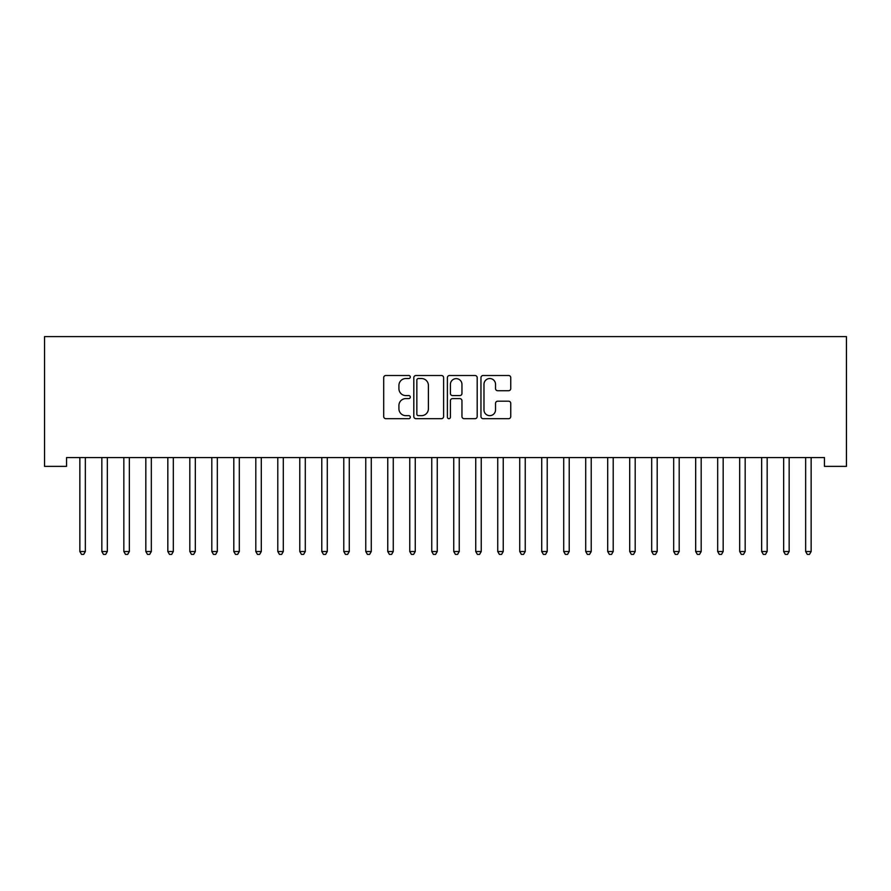 <?xml version="1.0" encoding="UTF-8"?>
<svg xmlns="http://www.w3.org/2000/svg" width="891" height="891" viewBox="0 0 891 891"><rect width="100%" height="100%" fill="white"/><g stroke="black" fill="none" stroke-linecap="round" stroke-linejoin="round"><path stroke-width="1.34" d="M410.305 377.016A1.515 1.515 0 0 0 408.802 375.501L385.859 375.501A2.161 2.161 0 0 0 383.698 377.661L383.698 416.52A2.161 2.161 0 0 0 385.859 418.681L408.802 418.681A1.515 1.515 0 0 0 410.305 417.166A1.515 1.515 0 0 0 408.802 415.663L405.828 415.663A6.905 6.905 0 0 1 398.923 408.746L398.923 405.516A6.905 6.905 0 0 1 405.828 398.6L408.802 398.6A1.515 1.515 0 0 0 410.305 397.096A1.515 1.515 0 0 0 408.802 395.582L405.828 395.582A6.905 6.905 0 0 1 398.923 388.676L398.923 385.435A6.905 6.905 0 0 1 405.828 378.53L408.802 378.53A1.515 1.515 0 0 0 410.305 377.016M508.594 390.726A2.161 2.161 0 0 0 510.755 388.565L510.755 377.661A2.161 2.161 0 0 0 508.594 375.501L483.122 375.501A2.161 2.161 0 0 0 480.962 377.661L480.962 416.52A2.161 2.161 0 0 0 483.122 418.681L508.594 418.681A2.161 2.161 0 0 0 510.755 416.52L510.755 403.356A2.161 2.161 0 0 0 508.594 401.195L497.69 401.195A2.161 2.161 0 0 0 495.53 403.356L495.53 409.882A5.78 5.78 0 0 1 489.76 415.663A5.78 5.78 0 0 1 483.98 409.882L483.98 384.299A5.78 5.78 0 0 1 489.76 378.53A5.78 5.78 0 0 1 495.53 384.299L495.53 388.565A2.161 2.161 0 0 0 497.69 390.726L508.594 390.726M824.453 457.573L66.547 457.573L66.547 466.372L44.55 466.372L44.55 336.609L846.45 336.609L846.45 466.372L824.453 466.372L824.453 457.573M443.607 377.661A2.161 2.161 0 0 0 441.457 375.501L415.974 375.501A2.161 2.161 0 0 0 413.814 377.661L413.814 416.52A2.161 2.161 0 0 0 415.974 418.681L441.457 418.681A2.161 2.161 0 0 0 443.607 416.52L443.607 377.661M449.543 375.501L475.026 375.501A2.161 2.161 0 0 1 477.186 377.661L477.186 416.52A2.161 2.161 0 0 1 475.026 418.681L464.122 418.681A2.161 2.161 0 0 1 461.961 416.52L461.961 400.761A2.161 2.161 0 0 0 459.801 398.6L452.572 398.6A2.161 2.161 0 0 0 450.412 400.761L450.412 417.166A1.515 1.515 0 0 1 448.897 418.681A1.515 1.515 0 0 1 447.393 417.166L447.393 377.661A2.161 2.161 0 0 1 449.543 375.501M418.358 378.53A1.515 1.515 0 0 0 416.843 380.034L416.843 414.148A1.515 1.515 0 0 0 418.358 415.663L421.488 415.663A6.905 6.905 0 0 0 428.393 408.746L428.393 385.435A6.905 6.905 0 0 0 421.488 378.53L418.358 378.53M461.961 384.411A5.78 5.78 0 0 0 456.181 378.63A5.78 5.78 0 0 0 450.412 384.411L450.412 393.421A2.161 2.161 0 0 0 452.572 395.582L459.801 395.582A2.161 2.161 0 0 0 461.961 393.421L461.961 384.411M79.689 457.896A2.194 2.194 -179.5 0 1 79.856 458.72A2.194 2.194 179.5 0 0 79.689 457.896L79.566 457.573M85.636 457.573L85.503 457.896A2.194 2.194 179.5 0 0 85.347 458.72L85.347 551.529L79.856 551.529L79.856 458.72M85.347 551.529L83.698 554.391L81.504 554.391L79.856 551.529M101.685 457.896A2.194 2.194 -179.5 0 1 101.841 458.72A2.194 2.194 179.5 0 0 101.685 457.896L101.552 457.573M123.682 457.896A2.194 2.194 -179.5 0 1 123.838 458.72A2.194 2.194 179.5 0 0 123.682 457.896L123.548 457.573M107.633 457.573L107.499 457.896A2.194 2.194 179.5 0 0 107.343 458.72L107.343 551.529L101.841 551.529L101.841 458.72M107.343 551.529L105.695 554.391L103.49 554.391L101.841 551.529M129.629 457.573L129.496 457.896A2.194 2.194 179.5 0 0 129.34 458.72L129.34 551.529L123.838 551.529L123.838 458.72M129.34 551.529L127.691 554.391L125.486 554.391L123.838 551.529M145.679 457.896A2.194 2.194 -179.5 0 1 145.834 458.72A2.194 2.194 179.5 0 0 145.679 457.896L145.545 457.573M167.664 457.896A2.194 2.194 -179.5 0 1 167.831 458.72A2.194 2.194 179.5 0 0 167.664 457.896L167.541 457.573M151.615 457.573L151.492 457.896A2.194 2.194 179.5 0 0 151.325 458.72L151.325 551.529L145.834 551.529L145.834 458.72M151.325 551.529L149.677 554.391L147.483 554.391L145.834 551.529M173.611 457.573L173.489 457.896A2.194 2.194 179.5 0 0 173.322 458.72L173.322 551.529L167.831 551.529L167.831 458.72M173.322 551.529L171.673 554.391L169.479 554.391L167.831 551.529M189.66 457.896A2.194 2.194 -179.5 0 1 189.816 458.72A2.194 2.194 179.5 0 0 189.66 457.896L189.527 457.573M195.608 457.573L195.474 457.896A2.194 2.194 179.5 0 0 195.318 458.72L195.318 551.529L189.816 551.529L189.816 458.72M195.318 551.529L193.67 554.391L191.465 554.391L189.816 551.529M211.657 457.896A2.194 2.194 -179.5 0 1 211.813 458.72A2.194 2.194 179.5 0 0 211.657 457.896L211.523 457.573M217.604 457.573L217.471 457.896A2.194 2.194 179.5 0 0 217.315 458.72L217.315 551.529L211.813 551.529L211.813 458.72M217.315 551.529L215.667 554.391L213.461 554.391L211.813 551.529M233.654 457.896A2.194 2.194 -179.5 0 1 233.81 458.72A2.194 2.194 179.5 0 0 233.654 457.896L233.52 457.573M239.59 457.573L239.467 457.896A2.194 2.194 179.5 0 0 239.311 458.72L239.311 551.529L233.81 551.529L233.81 458.72M239.311 551.529L237.652 554.391L235.458 554.391L233.81 551.529M255.639 457.896A2.194 2.194 -179.5 0 1 255.806 458.72A2.194 2.194 179.5 0 0 255.639 457.896L255.517 457.573M261.586 457.573L261.464 457.896A2.194 2.194 179.5 0 0 261.297 458.72L261.297 551.529L255.806 551.529L255.806 458.72M261.297 551.529L259.649 554.391L257.454 554.391L255.806 551.529M277.636 457.896A2.194 2.194 -179.5 0 1 277.792 458.72A2.194 2.194 179.5 0 0 277.636 457.896L277.502 457.573M283.583 457.573L283.449 457.896A2.194 2.194 179.5 0 0 283.293 458.72L283.293 551.529L277.792 551.529L277.792 458.72M283.293 551.529L281.645 554.391L279.451 554.391L277.792 551.529M299.632 457.896A2.194 2.194 -179.5 0 1 299.788 458.72A2.194 2.194 179.5 0 0 299.632 457.896L299.499 457.573M305.58 457.573L305.446 457.896A2.194 2.194 179.5 0 0 305.29 458.72L305.29 551.529L299.788 551.529L299.788 458.72M305.29 551.529L303.642 554.391L301.436 554.391L299.788 551.529M321.629 457.896A2.194 2.194 -179.5 0 1 321.785 458.72A2.194 2.194 179.5 0 0 321.629 457.896L321.495 457.573M327.576 457.573L327.442 457.896A2.194 2.194 179.5 0 0 327.287 458.72L327.287 551.529L321.785 551.529L321.785 458.72M327.287 551.529L325.638 554.391L323.433 554.391L321.785 551.529M343.614 457.896A2.194 2.194 -179.5 0 1 343.781 458.72A2.194 2.194 179.5 0 0 343.614 457.896L343.492 457.573M349.562 457.573L349.439 457.896A2.194 2.194 179.5 0 0 349.272 458.72L349.272 551.529L343.781 551.529L343.781 458.72M349.272 551.529L347.624 554.391L345.43 554.391L343.781 551.529M365.611 457.896A2.194 2.194 -179.5 0 1 365.767 458.72A2.194 2.194 179.5 0 0 365.611 457.896L365.488 457.573M371.558 457.573L371.424 457.896A2.194 2.194 179.5 0 0 371.269 458.72L371.269 551.529L365.767 551.529L365.767 458.72M371.269 551.529L369.62 554.391L367.426 554.391L365.767 551.529M387.607 457.896A2.194 2.194 -179.5 0 1 387.763 458.72A2.194 2.194 179.5 0 0 387.607 457.896L387.474 457.573M393.555 457.573L393.421 457.896A2.194 2.194 179.5 0 0 393.265 458.72L393.265 551.529L387.763 551.529L387.763 458.72M393.265 551.529L391.617 554.391L389.412 554.391L387.763 551.529M409.604 457.896A2.194 2.194 -179.5 0 1 409.76 458.72A2.194 2.194 179.5 0 0 409.604 457.896L409.47 457.573M415.551 457.573L415.418 457.896A2.194 2.194 179.5 0 0 415.262 458.72L415.262 551.529L409.76 551.529L409.76 458.72M415.262 551.529L413.613 554.391L411.408 554.391L409.76 551.529M431.589 457.896A2.194 2.194 -179.5 0 1 431.756 458.72A2.194 2.194 179.5 0 0 431.589 457.896L431.467 457.573M437.537 457.573L437.414 457.896A2.194 2.194 179.5 0 0 437.247 458.72L437.247 551.529L431.756 551.529L431.756 458.72M437.247 551.529L435.599 554.391L433.405 554.391L431.756 551.529M453.586 457.896A2.194 2.194 -179.5 0 1 453.753 458.72A2.194 2.194 179.5 0 0 453.586 457.896L453.463 457.573M459.533 457.573L459.411 457.896A2.194 2.194 179.5 0 0 459.244 458.72L459.244 551.529L453.753 551.529L453.753 458.72M459.244 551.529L457.595 554.391L455.401 554.391L453.753 551.529M475.582 457.896A2.194 2.194 -179.5 0 1 475.738 458.72A2.194 2.194 179.5 0 0 475.582 457.896L475.449 457.573M481.53 457.573L481.396 457.896A2.194 2.194 179.5 0 0 481.24 458.72L481.24 551.529L475.738 551.529L475.738 458.72M481.24 551.529L479.592 554.391L477.387 554.391L475.738 551.529M497.579 457.896A2.194 2.194 -179.5 0 1 497.735 458.72A2.194 2.194 179.5 0 0 497.579 457.896L497.445 457.573M503.526 457.573L503.393 457.896A2.194 2.194 179.5 0 0 503.237 458.72L503.237 551.529L497.735 551.529L497.735 458.72M503.237 551.529L501.588 554.391L499.383 554.391L497.735 551.529M519.576 457.896A2.194 2.194 -179.5 0 1 519.731 458.72A2.194 2.194 179.5 0 0 519.576 457.896L519.442 457.573M525.512 457.573L525.389 457.896A2.194 2.194 179.5 0 0 525.233 458.72L525.233 551.529L519.731 551.529L519.731 458.72M525.233 551.529L523.574 554.391L521.38 554.391L519.731 551.529M541.561 457.896A2.194 2.194 -179.5 0 1 541.728 458.72A2.194 2.194 179.5 0 0 541.561 457.896L541.438 457.573M547.508 457.573L547.386 457.896A2.194 2.194 179.5 0 0 547.219 458.72L547.219 551.529L541.728 551.529L541.728 458.72M547.219 551.529L545.57 554.391L543.376 554.391L541.728 551.529M563.558 457.896A2.194 2.194 -179.5 0 1 563.713 458.72A2.194 2.194 179.5 0 0 563.558 457.896L563.424 457.573M569.505 457.573L569.371 457.896A2.194 2.194 179.5 0 0 569.215 458.72L569.215 551.529L563.713 551.529L563.713 458.72M569.215 551.529L567.567 554.391L565.362 554.391L563.713 551.529M585.554 457.896A2.194 2.194 -179.5 0 1 585.71 458.72A2.194 2.194 179.5 0 0 585.554 457.896L585.42 457.573M607.551 457.896A2.194 2.194 -179.5 0 1 607.707 458.72A2.194 2.194 179.5 0 0 607.551 457.896L607.417 457.573M629.536 457.896A2.194 2.194 -179.5 0 1 629.703 458.72A2.194 2.194 179.5 0 0 629.536 457.896L629.414 457.573M651.533 457.896A2.194 2.194 -179.5 0 1 651.689 458.72A2.194 2.194 179.5 0 0 651.533 457.896L651.41 457.573M673.529 457.896A2.194 2.194 -179.5 0 1 673.685 458.72A2.194 2.194 179.5 0 0 673.529 457.896L673.396 457.573M695.526 457.896A2.194 2.194 -179.5 0 1 695.682 458.72A2.194 2.194 179.5 0 0 695.526 457.896L695.392 457.573M717.511 457.896A2.194 2.194 -179.5 0 1 717.678 458.72A2.194 2.194 179.5 0 0 717.511 457.896L717.389 457.573M591.501 457.573L591.368 457.896A2.194 2.194 179.5 0 0 591.212 458.72L591.212 551.529L585.71 551.529L585.71 458.72M591.212 551.529L589.564 554.391L587.358 554.391L585.71 551.529M613.498 457.573L613.364 457.896A2.194 2.194 179.5 0 0 613.208 458.72L613.208 551.529L607.707 551.529L607.707 458.72M613.208 551.529L611.549 554.391L609.355 554.391L607.707 551.529M635.483 457.573L635.361 457.896A2.194 2.194 179.5 0 0 635.194 458.72L635.194 551.529L629.703 551.529L629.703 458.72M635.194 551.529L633.546 554.391L631.351 554.391L629.703 551.529M657.48 457.573L657.346 457.896A2.194 2.194 179.5 0 0 657.19 458.72L657.19 551.529L651.689 551.529L651.689 458.72M657.19 551.529L655.542 554.391L653.348 554.391L651.689 551.529M679.477 457.573L679.343 457.896A2.194 2.194 179.5 0 0 679.187 458.72L679.187 551.529L673.685 551.529L673.685 458.72M679.187 551.529L677.539 554.391L675.333 554.391L673.685 551.529M701.473 457.573L701.34 457.896A2.194 2.194 179.5 0 0 701.184 458.72L701.184 551.529L695.682 551.529L695.682 458.72M701.184 551.529L699.535 554.391L697.33 554.391L695.682 551.529M723.459 457.573L723.336 457.896A2.194 2.194 179.5 0 0 723.169 458.72L723.169 551.529L717.678 551.529L717.678 458.72M723.169 551.529L721.521 554.391L719.327 554.391L717.678 551.529M739.508 457.896A2.194 2.194 -179.5 0 1 739.675 458.72A2.194 2.194 179.5 0 0 739.508 457.896L739.385 457.573M745.455 457.573L745.322 457.896A2.194 2.194 179.5 0 0 745.166 458.72L745.166 551.529L739.675 551.529L739.675 458.72M745.166 551.529L743.517 554.391L741.323 554.391L739.675 551.529M761.504 457.896A2.194 2.194 -179.5 0 1 761.66 458.72A2.194 2.194 179.5 0 0 761.504 457.896L761.371 457.573M767.452 457.573L767.318 457.896A2.194 2.194 179.5 0 0 767.162 458.72L767.162 551.529L761.66 551.529L761.66 458.72M767.162 551.529L765.514 554.391L763.309 554.391L761.66 551.529M783.501 457.896A2.194 2.194 -179.5 0 1 783.657 458.72A2.194 2.194 179.5 0 0 783.501 457.896L783.367 457.573M789.448 457.573L789.315 457.896A2.194 2.194 179.5 0 0 789.159 458.72L789.159 551.529L783.657 551.529L783.657 458.72M789.159 551.529L787.51 554.391L785.305 554.391L783.657 551.529M805.497 457.896A2.194 2.194 -179.5 0 1 805.653 458.72A2.194 2.194 179.5 0 0 805.497 457.896L805.364 457.573M811.434 457.573L811.311 457.896A2.194 2.194 179.5 0 0 811.144 458.72L811.144 551.529L805.653 551.529L805.653 458.72M811.144 551.529L809.496 554.391L807.302 554.391L805.653 551.529"/></g></svg>

